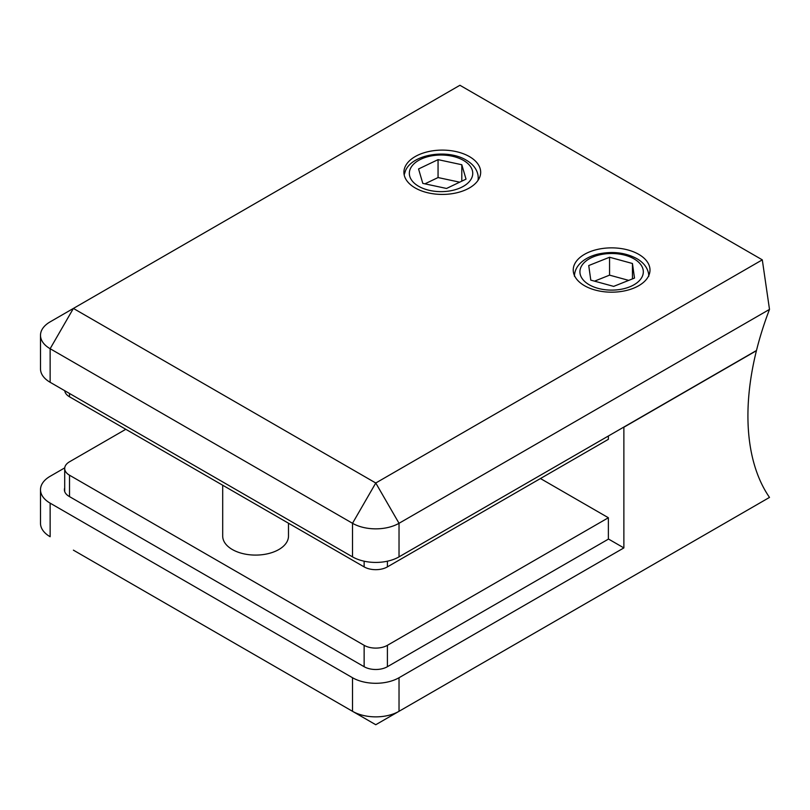 <?xml version="1.0" encoding="UTF-8"?>
<svg xmlns="http://www.w3.org/2000/svg" width="810" height="810" viewBox="0 0 810 810"><rect width="100%" height="100%" fill="white"/><g stroke="black" fill="none" stroke-linecap="round" stroke-linejoin="round"><path stroke-width="1.21" d="M540.442 478.528L608.371 517.742L608.371 539.146M608.371 517.742L387.403 645.317A16.443 9.497 180 0 1 364.135 645.317L69.518 475.217A16.443 9.497 180 0 1 64.699 468.504A16.443 9.497 180 0 1 69.518 461.791L125.803 429.29M288.492 523.219L288.492 536.098A32.896 18.995 180 0 1 268.181 553.645A32.896 18.995 180 0 1 232.338 549.524A32.896 18.995 180 0 1 222.699 536.098L222.699 485.231M769.5 497.411A232.45 134.207 -60 0 1 756.429 350.7L623.872 427.234L623.872 547.914L399.026 677.727L399.026 711.301L769.5 497.411M73.396 550.152L352.512 711.301A32.896 18.995 0 0 0 399.026 711.301L375.769 724.727L352.512 711.301L352.512 677.727L50.139 503.152L50.139 536.726A32.896 18.995 0 0 1 40.5 523.301L40.5 489.726A32.896 18.995 0 0 0 50.139 503.152M40.5 489.726A32.896 18.995 0 0 1 50.139 476.29L64.739 467.866M352.512 677.727A32.896 18.995 0 0 0 399.026 677.727M387.403 645.317L387.403 666.711L608.523 539.055L623.872 547.914M387.403 666.711A16.443 9.497 180 0 1 364.135 666.711L69.204 496.439A16.443 9.497 180 0 1 64.395 489.726A16.443 9.497 180 0 1 64.699 487.883M638.756 254.36A38.374 22.153 0 0 0 596.929 249.551A38.374 22.153 0 0 0 573.237 270.024A38.374 22.153 0 0 0 584.486 285.687A38.374 22.153 0 0 0 626.302 290.496A38.374 22.153 0 0 0 649.995 270.024A38.374 22.153 0 0 0 638.756 254.36M404.18 174.828L405.587 170.475C412.715 153.951 447.758 148.827 466.206 160.117C473.01 164.065 476.958 169.189 478.062 175.486L478.234 177.815A37.189 21.465 180 0 1 477.951 180.468M469.435 156.603A38.374 22.153 0 0 0 427.609 151.794A38.374 22.153 0 0 0 403.917 172.267A38.374 22.153 0 0 0 415.166 187.93A38.374 22.153 0 0 0 456.982 192.739A38.374 22.153 0 0 0 480.674 172.267A38.374 22.153 0 0 0 469.435 156.603M762.301 259.848L459.928 85.273L73.396 308.428L50.139 348.715L50.139 382.29L352.512 556.865L352.512 523.29L50.139 348.715A32.896 18.995 180 0 1 40.5 335.289A32.896 18.995 180 0 1 50.139 321.864L73.396 308.428L375.769 483.003L762.301 259.848L769.5 309.4L399.026 523.29A32.896 18.995 180 0 1 352.512 523.29L375.769 483.003L399.026 523.29L399.026 556.865L756.479 350.497A232.45 134.207 -60 0 1 769.5 309.4M50.139 382.29A32.896 18.995 180 0 1 40.5 368.864L40.5 335.289M399.026 556.865A32.896 18.995 180 0 1 352.512 556.865M634.503 278.073L632.448 263.503L609.565 257.246L588.738 265.548L590.784 280.128L613.666 286.386L634.503 278.073M632.448 278.893L632.448 263.503M628.712 280.382L609.565 275.147L594.53 281.151M609.565 275.147L609.565 257.246M466.033 179.142L461.801 164.734L438.058 159.641L418.557 168.966L422.8 183.384L446.533 188.467L466.033 179.142M461.801 181.167L461.801 164.734M459.685 182.179L438.058 177.552L424.916 183.84M438.058 177.552L438.058 159.641M64.739 390.724A16.443 9.497 0 0 0 69.518 396.799L364.135 566.889A16.443 9.497 0 0 0 387.403 566.889L608.371 439.324L608.371 436.003M69.518 475.217L69.518 496.621M364.135 645.317L364.135 666.711M375.769 724.727L399.026 711.301M418.628 186.28A31.701 18.306 0 0 0 463.462 186.28A31.701 18.306 0 0 0 463.462 160.39A31.701 18.306 0 0 0 418.628 160.39A31.701 18.306 0 0 0 418.628 186.28M589.204 284.755A31.701 18.306 0 0 0 634.038 284.755A31.701 18.306 0 0 0 634.038 258.866A31.701 18.306 0 0 0 589.204 258.866A31.701 18.306 0 0 0 589.204 284.755M387.403 561.198L387.403 566.889M364.135 561.198L364.135 566.889M69.518 393.478L69.518 396.799M64.699 468.504L64.699 491.559M478.234 177.815L478.234 180.043M648.8 276.291L648.638 273.972C647.534 267.664 643.575 262.541 636.781 258.603C625.35 252.558 612.542 251.029 598.327 254.016C591.634 255.616 586.106 258.238 581.762 261.893C576.993 266.004 574.553 270.803 574.432 276.291M73.396 308.428L50.139 321.864"/></g></svg>
